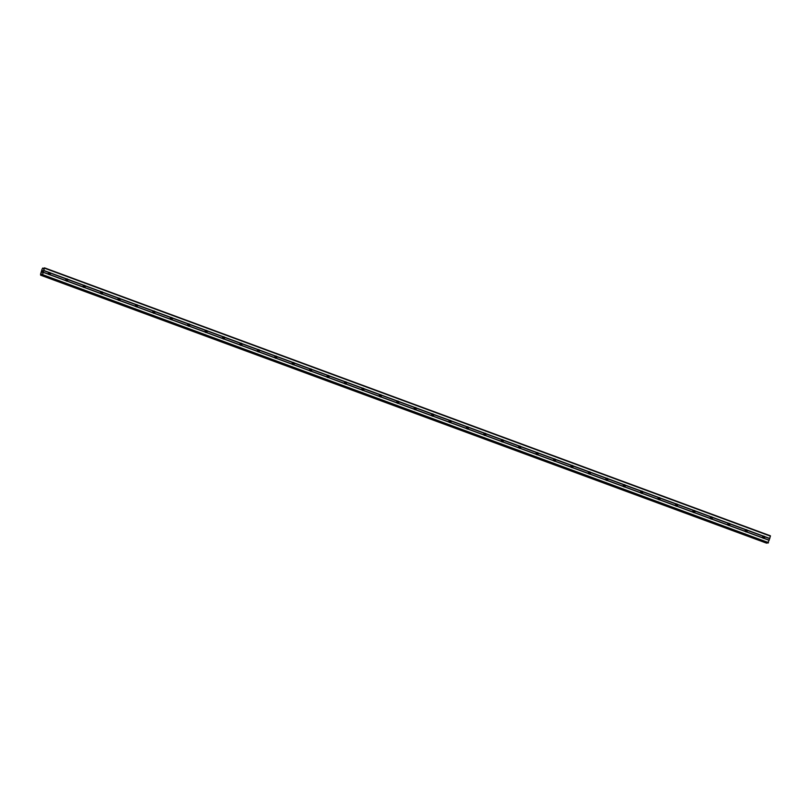 <?xml version="1.0" encoding="UTF-8"?>
<svg xmlns="http://www.w3.org/2000/svg" width="811" height="811" viewBox="0 0 811 811"><rect width="100%" height="100%" fill="white"/><g stroke="black" fill="none" stroke-linecap="round" stroke-linejoin="round"><path stroke-width="1.22" d="M764.479 536.497L764.55 536.73A1.156 1.064 -95.7 0 1 764.074 538.291L763.901 538.372A1.156 1.064 -95.7 0 1 762.857 537.977L762.654 537.764A1.156 1.064 -95.7 0 1 763.131 536.203L763.425 536.112A1.156 1.064 -95.7 0 1 764.479 536.497L769.761 538.443L770.409 535.807L44.504 267.853L42.588 274.635L41.919 275.061L41.767 274.209M747.053 530.059L747.134 530.293A1.156 1.064 -95.7 0 1 746.657 531.854L746.485 531.935A1.156 1.064 -95.7 0 1 745.441 531.55L745.238 531.327A1.156 1.064 -95.7 0 1 745.704 529.776L746.008 529.674A1.156 1.064 -95.7 0 1 747.053 530.059L763.425 536.112M729.626 523.632L729.707 523.865A1.156 1.064 -95.7 0 1 729.231 525.427L729.059 525.508A1.156 1.064 -95.7 0 1 728.014 525.122L727.812 524.899A1.156 1.064 -95.7 0 1 728.288 523.338L728.582 523.247A1.156 1.064 -95.7 0 1 729.626 523.632L746.008 529.674M712.21 517.205L712.291 517.438A1.156 1.064 -95.7 0 1 711.815 518.989L711.642 519.07A1.156 1.064 -95.7 0 1 710.598 518.685L710.395 518.472A1.156 1.064 -95.7 0 1 710.862 516.911L711.166 516.82A1.156 1.064 -95.7 0 1 712.21 517.205L728.582 523.247M694.784 510.768L694.865 511.001A1.156 1.064 -95.7 0 1 694.388 512.562L694.216 512.643A1.156 1.064 -95.7 0 1 693.172 512.258L692.969 512.035A1.156 1.064 -95.7 0 1 693.446 510.474L693.74 510.383A1.156 1.064 -95.7 0 1 694.784 510.768L711.166 516.82M677.367 504.341L677.438 504.574A1.156 1.064 -95.7 0 1 676.972 506.135L676.8 506.216A1.156 1.064 -95.7 0 1 675.745 505.831L675.543 505.608A1.156 1.064 -95.7 0 1 676.019 504.047L676.323 503.955A1.156 1.064 -95.7 0 1 677.367 504.341L693.74 510.383M659.941 497.913L660.022 498.136A1.156 1.064 -95.7 0 1 659.546 499.698L659.373 499.779A1.156 1.064 -95.7 0 1 658.329 499.394L658.126 499.181A1.156 1.064 -95.7 0 1 658.603 497.619L658.897 497.518A1.156 1.064 -95.7 0 1 659.941 497.913L676.323 503.955M642.525 491.476L642.596 491.709A1.156 1.064 -95.7 0 1 642.13 493.27L641.957 493.352A1.156 1.064 -95.7 0 1 640.903 492.966L640.7 492.743A1.156 1.064 -95.7 0 1 641.177 491.182L641.471 491.091A1.156 1.064 -95.7 0 1 642.525 491.476L658.897 497.518M625.099 485.049L625.18 485.282A1.156 1.064 -95.7 0 1 624.703 486.843L624.531 486.914A1.156 1.064 -95.7 0 1 623.487 486.529L623.284 486.316A1.156 1.064 -95.7 0 1 623.76 484.755L624.054 484.664A1.156 1.064 -95.7 0 1 625.099 485.049L641.471 491.091M607.682 478.612L607.753 478.845A1.156 1.064 -95.7 0 1 607.287 480.406L607.115 480.487A1.156 1.064 -95.7 0 1 606.06 480.102L605.858 479.879A1.156 1.064 -95.7 0 1 606.334 478.328L606.628 478.226A1.156 1.064 -95.7 0 1 607.682 478.612L624.054 484.664M590.256 472.184L590.337 472.418A1.156 1.064 -95.7 0 1 589.861 473.979L589.688 474.06A1.156 1.064 -95.7 0 1 588.644 473.675L588.441 473.452A1.156 1.064 -95.7 0 1 588.908 471.89L589.212 471.799A1.156 1.064 -95.7 0 1 590.256 472.184L606.628 478.226M572.84 465.757L572.911 465.99A1.156 1.064 -95.7 0 1 572.434 467.541L572.262 467.623A1.156 1.064 -95.7 0 1 571.218 467.237L571.015 467.024A1.156 1.064 -95.7 0 1 571.491 465.463L571.785 465.372A1.156 1.064 -95.7 0 1 572.84 465.757L589.212 471.799M555.413 459.32L555.494 459.553A1.156 1.064 -95.7 0 1 555.018 461.114L554.846 461.195A1.156 1.064 -95.7 0 1 553.801 460.81L553.599 460.587A1.156 1.064 -95.7 0 1 554.065 459.026L554.369 458.935A1.156 1.064 -95.7 0 1 555.413 459.32L571.785 465.372M537.987 452.893L538.068 453.126A1.156 1.064 -95.7 0 1 537.592 454.687L537.419 454.768A1.156 1.064 -95.7 0 1 536.375 454.373L536.172 454.16A1.156 1.064 -95.7 0 1 536.649 452.599L536.943 452.508A1.156 1.064 -95.7 0 1 537.987 452.893L554.369 458.935M520.571 446.466L520.652 446.689A1.156 1.064 -95.7 0 1 520.175 448.25L520.003 448.331A1.156 1.064 -95.7 0 1 518.959 447.946L518.756 447.723A1.156 1.064 -95.7 0 1 519.222 446.172L519.527 446.07A1.156 1.064 -95.7 0 1 520.571 446.466L536.943 452.508M503.144 440.028L503.225 440.261A1.156 1.064 -95.7 0 1 502.749 441.823L502.577 441.904A1.156 1.064 -95.7 0 1 501.533 441.519L501.33 441.296A1.156 1.064 -95.7 0 1 501.806 439.734L502.1 439.643A1.156 1.064 -95.7 0 1 503.144 440.028L519.527 446.07M485.728 433.601L485.799 433.834A1.156 1.064 -95.7 0 1 485.333 435.395L485.16 435.466A1.156 1.064 -95.7 0 1 484.106 435.081L483.903 434.868A1.156 1.064 -95.7 0 1 484.38 433.307L484.684 433.216A1.156 1.064 -95.7 0 1 485.728 433.601L502.1 439.643M468.302 427.164L468.383 427.397A1.156 1.064 -95.7 0 1 467.906 428.958L467.734 429.039A1.156 1.064 -95.7 0 1 466.69 428.654L466.487 428.431A1.156 1.064 -95.7 0 1 466.964 426.88L467.258 426.779A1.156 1.064 -95.7 0 1 468.302 427.164L484.684 433.216M450.886 420.737L450.957 420.97A1.156 1.064 -95.7 0 1 450.49 422.531L450.318 422.612A1.156 1.064 -95.7 0 1 449.264 422.227L449.061 422.004A1.156 1.064 -95.7 0 1 449.537 420.443L449.831 420.351A1.156 1.064 -95.7 0 1 450.886 420.737L467.258 426.779M433.459 414.309L433.54 414.543A1.156 1.064 -95.7 0 1 433.064 416.094L432.892 416.175A1.156 1.064 -95.7 0 1 431.847 415.79L431.645 415.577A1.156 1.064 -95.7 0 1 432.121 414.015L432.415 413.924A1.156 1.064 -95.7 0 1 433.459 414.309L449.831 420.351M416.043 407.872L416.114 408.105A1.156 1.064 -95.7 0 1 415.648 409.667L415.475 409.748A1.156 1.064 -95.7 0 1 414.421 409.362L414.218 409.139A1.156 1.064 -95.7 0 1 414.695 407.578L414.989 407.487A1.156 1.064 -95.7 0 1 416.043 407.872L432.415 413.924M398.617 401.445L398.698 401.678A1.156 1.064 -95.7 0 1 398.221 403.239L398.049 403.32A1.156 1.064 -95.7 0 1 397.005 402.925L396.802 402.712A1.156 1.064 -95.7 0 1 397.268 401.151L397.572 401.06A1.156 1.064 -95.7 0 1 398.617 401.445L414.989 407.487M381.2 395.018L381.271 395.241A1.156 1.064 -95.7 0 1 380.795 396.802L380.623 396.883A1.156 1.064 -95.7 0 1 379.578 396.498L379.376 396.275A1.156 1.064 -95.7 0 1 379.852 394.724L380.146 394.622A1.156 1.064 -95.7 0 1 381.2 395.018L397.572 401.06M363.774 388.581L363.855 388.814A1.156 1.064 -95.7 0 1 363.379 390.375L363.206 390.456A1.156 1.064 -95.7 0 1 362.162 390.071L361.959 389.848A1.156 1.064 -95.7 0 1 362.426 388.287L362.73 388.195A1.156 1.064 -95.7 0 1 363.774 388.581L380.146 394.622M346.348 382.153L346.429 382.386A1.156 1.064 -95.7 0 1 345.952 383.948L345.78 384.019A1.156 1.064 -95.7 0 1 344.736 383.633L344.533 383.421A1.156 1.064 -95.7 0 1 345.01 381.859L345.304 381.768A1.156 1.064 -95.7 0 1 346.348 382.153L362.73 388.195M328.931 375.716L329.013 375.949A1.156 1.064 -95.7 0 1 328.536 377.51L328.364 377.591A1.156 1.064 -95.7 0 1 327.32 377.206L327.117 376.983A1.156 1.064 -95.7 0 1 327.583 375.422L327.887 375.331A1.156 1.064 -95.7 0 1 328.931 375.716L345.304 381.768M311.505 369.289L311.586 369.522A1.156 1.064 -95.7 0 1 311.11 371.083L310.937 371.164A1.156 1.064 -95.7 0 1 309.893 370.779L309.69 370.556A1.156 1.064 -95.7 0 1 310.167 368.995L310.461 368.904A1.156 1.064 -95.7 0 1 311.505 369.289L327.887 375.331M294.089 362.862L294.17 363.095A1.156 1.064 -95.7 0 1 293.694 364.646L293.521 364.727A1.156 1.064 -95.7 0 1 292.467 364.342L292.264 364.129A1.156 1.064 -95.7 0 1 292.741 362.568L293.045 362.476A1.156 1.064 -95.7 0 1 294.089 362.862L310.461 368.904M276.663 356.424L276.744 356.658A1.156 1.064 -95.7 0 1 276.267 358.219L276.095 358.3A1.156 1.064 -95.7 0 1 275.051 357.915L274.848 357.692A1.156 1.064 -95.7 0 1 275.324 356.13L275.618 356.039A1.156 1.064 -95.7 0 1 276.663 356.424L293.045 362.476M259.246 349.997L259.317 350.23A1.156 1.064 -95.7 0 1 258.851 351.792L258.679 351.873A1.156 1.064 -95.7 0 1 257.624 351.477L257.422 351.264A1.156 1.064 -95.7 0 1 257.898 349.703L258.192 349.612A1.156 1.064 -95.7 0 1 259.246 349.997L275.618 356.039M241.82 343.57L241.901 343.793A1.156 1.064 -95.7 0 1 241.425 345.354L241.252 345.435A1.156 1.064 -95.7 0 1 240.208 345.05L240.005 344.827A1.156 1.064 -95.7 0 1 240.482 343.276L240.776 343.175A1.156 1.064 -95.7 0 1 241.82 343.57L258.192 349.612M224.404 337.133L224.475 337.366A1.156 1.064 -95.7 0 1 224.008 338.927L223.836 339.008A1.156 1.064 -95.7 0 1 222.782 338.623L222.579 338.4A1.156 1.064 -95.7 0 1 223.055 336.839L223.349 336.747A1.156 1.064 -95.7 0 1 224.404 337.133L240.776 343.175M206.977 330.706L207.058 330.939A1.156 1.064 -95.7 0 1 206.582 332.5L206.41 332.571A1.156 1.064 -95.7 0 1 205.365 332.186L205.163 331.973A1.156 1.064 -95.7 0 1 205.629 330.412L205.933 330.32A1.156 1.064 -95.7 0 1 206.977 330.706L223.349 336.747M189.561 324.268L189.632 324.501A1.156 1.064 -95.7 0 1 189.156 326.063L188.983 326.144A1.156 1.064 -95.7 0 1 187.939 325.758L187.736 325.535A1.156 1.064 -95.7 0 1 188.213 323.974L188.507 323.883A1.156 1.064 -95.7 0 1 189.561 324.268L205.933 330.32M172.135 317.841L172.216 318.074A1.156 1.064 -95.7 0 1 171.739 319.635L171.567 319.716A1.156 1.064 -95.7 0 1 170.523 319.331L170.32 319.108A1.156 1.064 -95.7 0 1 170.786 317.547L171.091 317.456A1.156 1.064 -95.7 0 1 172.135 317.841L188.507 323.883M154.708 311.414L154.789 311.647A1.156 1.064 -95.7 0 1 154.313 313.198L154.141 313.279A1.156 1.064 -95.7 0 1 153.097 312.894L152.894 312.681A1.156 1.064 -95.7 0 1 153.37 311.12L153.664 311.029A1.156 1.064 -95.7 0 1 154.708 311.414L171.091 317.456M137.292 304.977L137.373 305.21A1.156 1.064 -95.7 0 1 136.897 306.771L136.724 306.852A1.156 1.064 -95.7 0 1 135.68 306.467L135.478 306.244A1.156 1.064 -95.7 0 1 135.944 304.683L136.248 304.591A1.156 1.064 -95.7 0 1 137.292 304.977L153.664 311.029M119.866 298.549L119.947 298.783A1.156 1.064 -95.7 0 1 119.47 300.344L119.298 300.425A1.156 1.064 -95.7 0 1 118.254 300.029L118.051 299.817A1.156 1.064 -95.7 0 1 118.528 298.255L118.822 298.164A1.156 1.064 -95.7 0 1 119.866 298.549L136.248 304.591M102.45 292.122L102.531 292.345A1.156 1.064 -95.7 0 1 102.054 293.906L101.882 293.987A1.156 1.064 -95.7 0 1 100.828 293.602L100.625 293.379A1.156 1.064 -95.7 0 1 101.101 291.828L101.405 291.727A1.156 1.064 -95.7 0 1 102.45 292.122L118.822 298.164M85.023 285.685L85.104 285.918A1.156 1.064 -95.7 0 1 84.628 287.479L84.456 287.56A1.156 1.064 -95.7 0 1 83.411 287.175L83.209 286.952A1.156 1.064 -95.7 0 1 83.685 285.391L83.979 285.3A1.156 1.064 -95.7 0 1 85.023 285.685L101.405 291.727M67.607 279.258L67.678 279.491A1.156 1.064 -95.7 0 1 67.212 281.042L67.039 281.123A1.156 1.064 -95.7 0 1 65.985 280.738L65.782 280.525A1.156 1.064 -95.7 0 1 66.259 278.964L66.553 278.872A1.156 1.064 -95.7 0 1 67.607 279.258L83.979 285.3M49.045 274.655A1.156 1.064 -95.7 0 1 48.569 274.311L48.366 274.088A1.156 1.064 -95.7 0 1 48.842 272.526L49.136 272.435A1.156 1.064 -95.7 0 1 50.181 272.82L50.262 273.054A1.156 1.064 -95.7 0 1 49.785 274.615L49.613 274.696A1.156 1.064 -95.7 0 1 49.045 274.655M762.877 536.385A1.815 1.683 -95.7 0 1 763.07 538.19M745.451 529.958A1.815 1.683 -95.7 0 1 745.654 531.752M728.035 523.531A1.815 1.683 -95.7 0 1 728.227 525.325M710.608 517.094A1.815 1.683 -95.7 0 1 710.811 518.898M693.192 510.666A1.815 1.683 -95.7 0 1 693.385 512.461M675.766 504.229A1.815 1.683 -95.7 0 1 675.968 506.034M658.339 497.802A1.815 1.683 -95.7 0 1 658.542 499.606M640.923 491.375A1.815 1.683 -95.7 0 1 641.116 493.169M623.497 484.937A1.815 1.683 -95.7 0 1 623.7 486.742M606.081 478.51A1.815 1.683 -95.7 0 1 606.273 480.305M588.654 472.083A1.815 1.683 -95.7 0 1 588.857 473.877M571.238 465.646A1.815 1.683 -95.7 0 1 571.431 467.45M553.812 459.219A1.815 1.683 -95.7 0 1 554.014 461.013M536.395 452.781A1.815 1.683 -95.7 0 1 536.588 454.586M518.969 446.354A1.815 1.683 -95.7 0 1 519.172 448.159M501.553 439.927A1.815 1.683 -95.7 0 1 501.745 441.721M484.126 433.49A1.815 1.683 -95.7 0 1 484.329 435.294M466.7 427.062A1.815 1.683 -95.7 0 1 466.903 428.857M449.284 420.635A1.815 1.683 -95.7 0 1 449.476 422.43M431.857 414.198A1.815 1.683 -95.7 0 1 432.06 416.002M414.441 407.771A1.815 1.683 -95.7 0 1 414.634 409.565M397.015 401.333A1.815 1.683 -95.7 0 1 397.218 403.138M379.599 394.906A1.815 1.683 -95.7 0 1 379.791 396.711M362.172 388.479A1.815 1.683 -95.7 0 1 362.375 390.273M344.756 382.042A1.815 1.683 -95.7 0 1 344.949 383.846M327.33 375.615A1.815 1.683 -95.7 0 1 327.532 377.409M309.914 369.187A1.815 1.683 -95.7 0 1 310.106 370.982M292.487 362.75A1.815 1.683 -95.7 0 1 292.69 364.555M275.061 356.323A1.815 1.683 -95.7 0 1 275.264 358.117M257.645 349.886A1.815 1.683 -95.7 0 1 257.837 351.69M240.218 343.459A1.815 1.683 -95.7 0 1 240.421 345.263M222.802 337.031A1.815 1.683 -95.7 0 1 222.995 338.826M205.376 330.594A1.815 1.683 -95.7 0 1 205.578 332.398M187.959 324.167A1.815 1.683 -95.7 0 1 188.152 325.961M170.533 317.74A1.815 1.683 -95.7 0 1 170.736 319.534M153.117 311.302A1.815 1.683 -95.7 0 1 153.309 313.107M135.69 304.875A1.815 1.683 -95.7 0 1 135.893 306.67M118.274 298.438A1.815 1.683 -95.7 0 1 118.467 300.242M100.848 292.011A1.815 1.683 -95.7 0 1 101.051 293.805M83.421 285.584A1.815 1.683 -95.7 0 1 83.624 287.378M66.005 279.146A1.815 1.683 -95.7 0 1 66.198 280.951M48.579 272.719A1.815 1.683 -95.7 0 1 48.782 274.513M42.02 272.303L42.192 271.736L42.02 272.303M42.405 272.263L42.578 271.705L42.405 272.263M42.162 271.746L41.969 272.384L42.162 271.746M42.608 271.695L41.969 272.384M42.74 271.168L42.922 270.57L42.74 271.168M42.922 270.57L42.719 271.32M41.564 274.128L40.662 275.193L40.55 274.219L42.111 269.07L42.841 268.015L43.378 268.857L44.504 267.853M41.919 275.061L767.824 543.015L769.761 538.443M766.557 543.147L40.651 275.193L766.557 543.147L766.953 542.691M48.68 272.628A1.156 1.064 -95.7 0 1 48.913 274.594M50.181 272.82L66.553 278.872M44.544 268.208L770.45 536.172M43.855 270.489L49.136 272.435M50.262 273.054L66.259 278.964M49.785 274.615L65.782 280.525M49.613 274.696L65.985 280.738M66.107 279.065A1.156 1.064 -95.7 0 1 66.33 281.032M67.678 279.491L83.685 285.391M67.212 281.042L83.209 286.952M67.039 281.123L83.411 287.175M83.523 285.492A1.156 1.064 -95.7 0 1 83.756 287.459M85.104 285.918L101.101 291.828M84.628 287.479L100.625 293.379M84.456 287.56L100.828 293.602M100.949 291.919A1.156 1.064 -95.7 0 1 101.172 293.886M102.531 292.345L118.528 298.255M102.054 293.906L118.051 299.817M101.882 293.987L118.254 300.029M118.365 298.357A1.156 1.064 -95.7 0 1 118.599 300.323M119.947 298.783L135.944 304.683M119.47 300.344L135.478 306.244M119.298 300.425L135.68 306.467M135.792 304.784A1.156 1.064 -95.7 0 1 136.015 306.751M137.373 305.21L153.37 311.12M136.897 306.771L152.894 312.681M136.724 306.852L153.097 312.894M153.208 311.221A1.156 1.064 -95.7 0 1 153.441 313.188M154.789 311.647L170.786 317.547M154.313 313.198L170.32 319.108M154.141 313.279L170.523 319.331M170.634 317.648A1.156 1.064 -95.7 0 1 170.857 319.615M172.216 318.074L188.213 323.974M171.739 319.635L187.736 325.535M171.567 319.716L187.939 325.758M188.051 324.076A1.156 1.064 -95.7 0 1 188.284 326.042M189.632 324.501L205.629 330.412M189.156 326.063L205.163 331.973M188.983 326.144L205.365 332.186M205.477 330.513A1.156 1.064 -95.7 0 1 205.7 332.48M207.058 330.939L223.055 336.839M206.582 332.5L222.579 338.4M206.41 332.571L222.782 338.623M222.903 336.94A1.156 1.064 -95.7 0 1 223.126 338.907M224.475 337.366L240.482 343.276M224.008 338.927L240.005 344.827M223.836 339.008L240.208 345.05M240.32 343.367A1.156 1.064 -95.7 0 1 240.543 345.344M241.901 343.793L257.898 349.703M241.425 345.354L257.422 351.264M241.252 345.435L257.624 351.477M257.746 349.805A1.156 1.064 -95.7 0 1 257.969 351.771M259.317 350.23L275.324 356.13M258.851 351.792L274.848 357.692M258.679 351.873L275.051 357.915M275.162 356.232A1.156 1.064 -95.7 0 1 275.395 358.198M276.744 356.658L292.741 362.568M276.267 358.219L292.264 364.129M276.095 358.3L292.467 364.342M292.589 362.669A1.156 1.064 -95.7 0 1 292.812 364.636M294.17 363.095L310.167 368.995M293.694 364.646L309.69 370.556M293.521 364.727L309.893 370.779M310.005 369.096A1.156 1.064 -95.7 0 1 310.238 371.063M311.586 369.522L327.583 375.422M311.11 371.083L327.117 376.983M310.937 371.164L327.32 377.206M327.431 375.523A1.156 1.064 -95.7 0 1 327.654 377.49M329.013 375.949L345.01 381.859M328.536 377.51L344.533 383.421M328.364 377.591L344.736 383.633M344.847 381.961A1.156 1.064 -95.7 0 1 345.08 383.927M346.429 382.386L362.426 388.287M345.952 383.948L361.959 389.848M345.78 384.019L362.162 390.071M362.274 388.388A1.156 1.064 -95.7 0 1 362.497 390.355M363.855 388.814L379.852 394.724M363.379 390.375L379.376 396.275M363.206 390.456L379.578 396.498M379.69 394.815A1.156 1.064 -95.7 0 1 379.923 396.792M381.271 395.241L397.268 401.151M380.795 396.802L396.802 402.712M380.623 396.883L397.005 402.925M397.116 401.252A1.156 1.064 -95.7 0 1 397.339 403.219M398.698 401.678L414.695 407.578M398.221 403.239L414.218 409.139M398.049 403.32L414.421 409.362M414.543 407.68A1.156 1.064 -95.7 0 1 414.766 409.646M416.114 408.105L432.121 414.015M415.648 409.667L431.645 415.577M415.475 409.748L431.847 415.79M431.959 414.117A1.156 1.064 -95.7 0 1 432.182 416.084M433.54 414.543L449.537 420.443M433.064 416.094L449.061 422.004M432.892 416.175L449.264 422.227M449.385 420.544A1.156 1.064 -95.7 0 1 449.608 422.511M450.957 420.97L466.964 426.88M450.49 422.531L466.487 428.431M450.318 422.612L466.69 428.654M466.801 426.971A1.156 1.064 -95.7 0 1 467.035 428.938M468.383 427.397L484.38 433.307M467.906 428.958L483.903 434.868M467.734 429.039L484.106 435.081M484.228 433.409A1.156 1.064 -95.7 0 1 484.451 435.375M485.799 433.834L501.806 439.734M485.333 435.395L501.33 441.296M485.16 435.466L501.533 441.519M501.644 439.836A1.156 1.064 -95.7 0 1 501.877 441.802M503.225 440.261L519.222 446.172M502.749 441.823L518.756 447.723M502.577 441.904L518.959 447.946M519.07 446.263A1.156 1.064 -95.7 0 1 519.293 448.24M520.652 446.689L536.649 452.599M520.175 448.25L536.172 454.16M520.003 448.331L536.375 454.373M536.487 452.7A1.156 1.064 -95.7 0 1 536.72 454.667M538.068 453.126L554.065 459.026M537.592 454.687L553.599 460.587M537.419 454.768L553.801 460.81M553.913 459.127A1.156 1.064 -95.7 0 1 554.136 461.094M555.494 459.553L571.491 465.463M555.018 461.114L571.015 467.024M554.846 461.195L571.218 467.237M571.329 465.565A1.156 1.064 -95.7 0 1 571.562 467.531M572.911 465.99L588.908 471.89M572.434 467.541L588.441 473.452M572.262 467.623L588.644 473.675M588.756 471.992A1.156 1.064 -95.7 0 1 588.979 473.959M590.337 472.418L606.334 478.328M589.861 473.979L605.858 479.879M589.688 474.06L606.06 480.102M606.182 478.419A1.156 1.064 -95.7 0 1 606.405 480.386M607.753 478.845L623.76 484.755M607.287 480.406L623.284 486.316M607.115 480.487L623.487 486.529M623.598 484.856A1.156 1.064 -95.7 0 1 623.821 486.823M625.18 485.282L641.177 491.182M624.703 486.843L640.7 492.743M624.531 486.914L640.903 492.966M641.025 491.284A1.156 1.064 -95.7 0 1 641.248 493.25M642.596 491.709L658.603 497.619M642.13 493.27L658.126 499.181M641.957 493.352L658.329 499.394M658.441 497.721A1.156 1.064 -95.7 0 1 658.674 499.688M660.022 498.136L676.019 504.047M659.546 499.698L675.543 505.608M659.373 499.779L675.745 505.831M675.867 504.148A1.156 1.064 -95.7 0 1 676.09 506.115M677.438 504.574L693.446 510.474M676.972 506.135L692.969 512.035M676.8 506.216L693.172 512.258M693.283 510.575A1.156 1.064 -95.7 0 1 693.517 512.542M694.865 511.001L710.862 516.911M694.388 512.562L710.395 518.472M694.216 512.643L710.598 518.685M710.71 517.012A1.156 1.064 -95.7 0 1 710.933 518.979M712.291 517.438L728.288 523.338M711.815 518.989L727.812 524.899M711.642 519.07L728.014 525.122M728.126 523.44A1.156 1.064 -95.7 0 1 728.359 525.406M729.707 523.865L745.704 529.776M729.231 525.427L745.238 531.327M729.059 525.508L745.441 531.55M745.552 529.867A1.156 1.064 -95.7 0 1 745.775 531.834M747.134 530.293L763.131 536.203M746.657 531.854L762.654 537.764M746.485 531.935L762.857 537.977M762.969 536.304A1.156 1.064 -95.7 0 1 763.202 538.271M764.55 536.73L769.649 538.605M764.074 538.291L769.173 540.167M763.901 538.372L769.193 540.319M43.743 270.651L48.842 272.526M43.267 272.212L48.366 274.088M41.3 274.453L41.807 274.645M42.324 275.03L768.23 542.985M42.588 274.635L768.493 542.6M43.287 272.364L48.569 274.311M43.003 268.137L43.693 268.39M40.803 275.172L766.709 543.137M40.915 275.03L766.821 542.985M41.959 275.061L767.865 543.025"/></g></svg>
